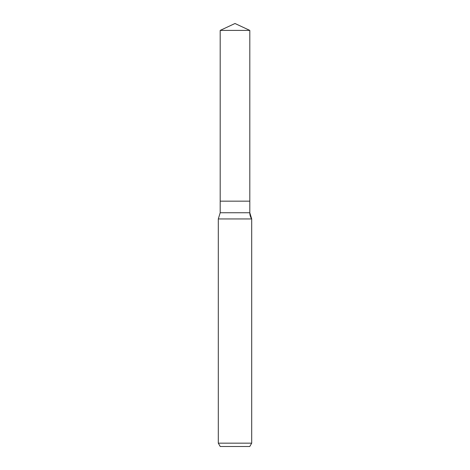 <?xml version="1.0" encoding="UTF-8"?>
<svg xmlns="http://www.w3.org/2000/svg" width="470" height="470" viewBox="0 0 470 470"><rect width="100%" height="100%" fill="white"/><g stroke="black" fill="none" stroke-linecap="round" stroke-linejoin="round"><path stroke-width="0.7" d="M218.303 443.163L251.697 443.163L249.77 446.5L220.23 446.5L218.303 443.163L218.303 218.944L220.195 212.74L220.195 201.16L249.805 201.16L249.805 30.403L235 23.5L220.195 30.403L249.805 30.403L249.805 201.16L249.805 30.403M218.303 218.944L251.697 218.944A11.133 11.133 0 0 1 249.805 212.74L249.805 201.16L220.195 201.16L220.195 30.403M249.77 446.5L251.697 443.163L251.697 218.944L249.805 212.74L249.805 201.16M220.195 212.74L249.805 212.74M251.697 443.163L251.697 218.944"/></g></svg>
